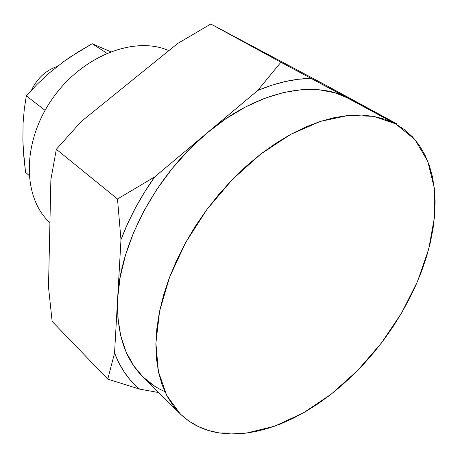 <?xml version="1.0" encoding="UTF-8"?>
<svg xmlns="http://www.w3.org/2000/svg" width="458" height="458" viewBox="0 0 458 458"><rect width="100%" height="100%" fill="white"/><g stroke="black" fill="none" stroke-linecap="round" stroke-linejoin="round"><path stroke-width="0.69" d="M31.556 90.077C37.35 78.049 46.086 70.126 57.765 66.307C46.086 70.126 37.35 78.049 31.556 90.077M49.928 222.691C22.551 197.925 21.738 142.976 51.806 99.552C81.593 55.945 134.595 35.358 168.859 50.626C134.595 35.358 81.593 55.945 51.806 99.552C21.738 142.976 22.551 197.925 49.928 222.691M395.781 123.998L311.182 78.433L397.281 124.084L327.636 86.184L210.8 24.016L280.909 62.265L210.8 24.016L177.652 43.51L81.238 121.513L56.334 149.285L117.5 198.984L56.334 149.285L50.878 179.639L48.502 287.086L52.143 321.424L107.779 379.138L52.143 321.424L48.502 287.086L50.878 179.639L56.334 149.285L81.238 121.513L177.652 43.51L210.8 24.016L327.636 86.184L397.281 124.084L348.979 98.51L395.809 124.015L414.919 139.581L427.778 161.302L434.236 187.757L434.424 217.498L428.694 249.152L417.524 281.418L401.517 313.112L381.337 343.116L357.715 370.39L331.455 393.949L303.448 412.847L274.691 426.175L246.312 433.131L219.565 432.999C204.102 430.697 190.917 424.251 180.005 413.666L166.66 395.306L158.394 371.541L155.897 343.122L159.602 311.154L169.62 277.073L185.645 242.557L206.97 209.392L232.527 179.33L260.94 153.917L290.716 134.354L320.314 121.422L348.343 115.445L373.591 116.338L395.14 123.654L348.979 98.51C314.383 79.205 257.007 90.65 206.907 133.095C156.556 174.618 120.036 243.33 117.672 297.958C116.372 332.485 124.719 358.706 142.701 376.631C149.205 383.037 156.59 388.018 164.851 391.573M25.534 172.34L29.031 175.403L25.534 172.34L23.822 156.527L22.9 141.104L23.055 123.494L24.274 109.267L26.318 95.842L45.067 110.355L26.318 95.842L37.144 84.283L48.829 73.366L63.983 61.395L77.849 52.126L92.172 43.722L106.823 53.22L92.172 43.722L110.607 51.68L92.172 43.722L70.841 56.637L63.983 61.395L48.829 73.366L37.144 84.283L26.318 95.842L24.274 109.267L23.055 123.494L22.9 141.104L23.249 148.758L25.534 172.34M139.69 389.14L158.731 392.546L139.69 389.14L137.394 387.182L129.923 379.573L124.25 372.085L118.565 362.289L114.552 353.009L107.779 379.138L139.69 389.14C128.687 380.174 120.311 368.135 114.552 353.009L117.672 297.958L114.552 353.009L107.779 379.138L139.69 389.14M348.979 98.51L334.947 92.808L319.243 89.791L302.108 89.625L283.846 92.43L264.787 98.252L245.333 107.058L225.891 118.737L206.907 133.095L188.828 149.852L172.076 168.641L157.054 189.04L144.11 210.577L133.524 232.738L125.515 255.026L120.214 276.924L117.672 297.958L120.975 239.723L127.639 223.641L135.545 207.692L144.602 192.045L154.735 176.874L257.682 90.495L271.588 85.28L285.225 81.535L298.461 79.257L311.182 78.433L280.909 62.265L257.682 90.495L154.735 176.874L117.5 198.984L120.975 239.723L117.672 297.958L117.872 317.709L120.723 335.794L126.07 351.916L133.719 365.822L142.747 376.671M143.428 377.34L154.941 386.369M383.936 117.076L384.354 117.775L383.936 117.076M219.565 432.999L208.693 430.577L198.514 426.667L189.154 421.268L180.721 414.37L173.347 406.006L167.13 396.204L162.189 385.029L158.617 372.572L156.487 358.923L155.88 344.216L156.836 328.598L159.378 312.241L163.523 295.341L169.231 278.092L176.467 260.722L185.152 243.45L195.182 226.51L206.432 210.125L218.758 194.513L231.988 179.885L245.957 166.42L260.459 154.289L275.315 143.635L290.32 134.566L305.286 127.175L320.028 121.513L334.374 117.609L348.166 115.462L361.253 115.044L373.516 116.321L384.84 119.217L395.14 123.654L404.34 129.54L412.389 136.765L419.236 145.209L424.864 154.77L429.26 165.309L432.426 176.719L434.361 188.868L435.094 201.635L434.642 214.905L433.05 228.565L430.343 242.5L426.57 256.6L421.778 270.764L416.019 284.893L409.338 298.885L401.792 312.642L393.445 326.085L384.348 339.109L374.57 351.641L364.179 363.583L353.233 374.862L341.805 385.396L329.978 395.099L317.818 403.893L305.417 411.708L292.857 418.463L280.227 424.085L267.627 428.511L255.152 431.671L242.906 433.508L231.009 433.966L219.565 432.999M311.182 78.433L280.909 62.265L257.682 90.495C276.563 82.583 294.397 78.564 311.182 78.433M154.735 176.874L117.5 198.984L120.975 239.723C129.162 217.968 140.417 197.014 154.735 176.874M179.971 413.631L142.701 376.631"/></g></svg>
